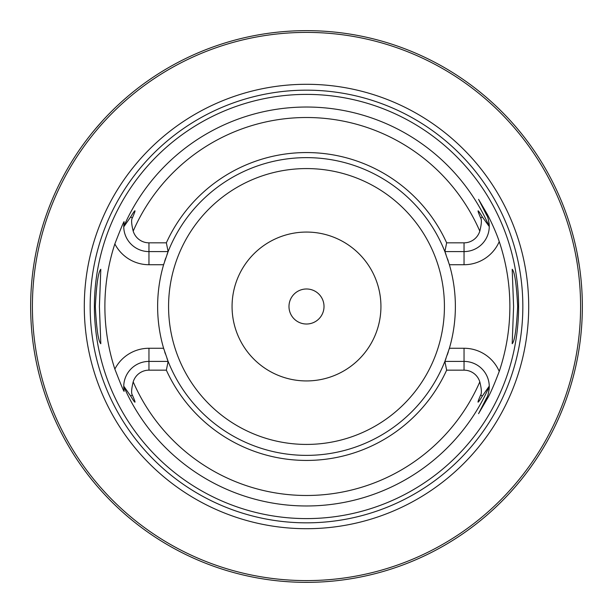<?xml version="1.0" encoding="UTF-8"?>
<svg xmlns="http://www.w3.org/2000/svg" width="613" height="613" viewBox="0 0 613 613"><rect width="100%" height="100%" fill="white"/><g stroke="black" fill="none" stroke-linecap="round" stroke-linejoin="round"><path stroke-width="0.92" d="M570.849 385.316L571.347 383.623M571.385 383.493L572.45 379.738M572.519 379.478L573.324 376.489M573.423 376.121L573.967 373.984M574.55 371.631L575.155 369.087M575.783 366.344L576.412 363.425M577.668 357.088L578.281 353.709M578.864 350.199L578.971 349.54M579.277 347.548L579.423 346.575M579.944 342.859L580.419 339.058M580.856 335.188L581.239 331.265M581.568 327.296L581.837 323.296M582.051 319.281L582.212 315.258M30.681 302.477L30.65 306.5A275.85 275.85 0 0 1 306.5 30.65A275.85 275.85 0 0 1 582.35 306.5A275.85 275.85 0 0 1 306.5 582.35A275.85 275.85 0 0 1 30.65 306.5L30.681 310.523M30.765 314.53L30.911 318.522M31.11 322.476L31.37 326.392M31.677 330.246L32.029 334.039M32.428 337.74L32.512 338.499M32.995 342.406L33.248 344.276M33.822 348.238L34.343 351.471M34.872 354.559L35.401 357.479M35.929 360.222L36.451 362.781M36.956 365.133L38.642 372.413M38.673 372.551L39.692 376.558M304.217 582.342L308.783 582.342M299.297 582.258L301.021 582.296M292.93 582.013L290.294 581.875M287.704 581.706L285.175 581.522L287.704 581.706M282.708 581.323L280.317 581.101L282.708 581.323M275.812 580.634L273.727 580.396L275.812 580.634M271.766 580.151L269.942 579.913L271.766 580.151M268.264 579.683L266.747 579.469L268.264 579.683M265.398 579.27L261.207 578.603L265.398 579.27M311.979 582.296L313.534 582.258M320.07 582.013L322.706 581.875M325.296 581.706L326.79 581.599M330.292 581.323L332.683 581.101L330.292 581.323M337.188 580.634L339.273 580.396L337.188 580.634M341.234 580.151L343.058 579.913L341.234 580.151M344.736 579.683L346.253 579.469L344.736 579.683M347.602 579.27L351.793 578.603L347.602 579.27M308.707 582.342L306.5 582.35M39.692 236.442L38.673 240.449M38.642 240.58L36.956 247.867M36.451 250.219L35.929 252.771M35.401 255.514L34.872 258.433M33.822 264.762L33.332 268.142M32.864 271.643L32.78 272.264M32.52 274.44L32.428 275.252M32.029 278.961L31.677 282.746M31.37 286.608L31.11 290.516M30.911 294.478L30.765 298.462M582.212 297.742L582.051 293.719M581.837 289.696L581.568 285.704M581.239 281.735L580.856 277.812M580.419 273.942L579.944 270.141M579.423 266.425L577.048 252.663M576.412 249.568L575.776 246.648M575.155 243.913L574.55 241.361M573.967 239.016L573.423 236.879M573.324 236.511L572.519 233.522M572.45 233.254L571.385 229.507M571.347 229.377L570.849 227.684M131.358 93.383L128.531 95.735M127.328 96.762L123.627 99.98M123.175 100.379L120.615 102.685M120.225 103.045L117.098 105.949M114.225 108.7L111.597 111.29M111.145 111.742L109.191 113.727M108.769 114.156L107.773 115.183M106.991 116.003L104.992 118.117M103.176 120.079L95.007 129.397M94.969 129.443L94.44 130.079M94.425 130.102L93.383 131.358M271.911 32.826L276.202 32.32L271.911 32.826M277.467 32.182L278.877 32.037L277.467 32.182M289.727 31.163L291.834 31.041L289.727 31.163M293.995 30.934L296.209 30.842L293.995 30.934M298.454 30.765L303.037 30.673L298.454 30.765M305.435 30.65L307.565 30.65L305.435 30.65M311.795 30.704L313.894 30.75M316.791 30.842L319.005 30.934L316.791 30.842M321.166 31.041L323.273 31.163L321.166 31.041M334.123 32.037L335.533 32.182L334.123 32.037M336.798 32.32L341.089 32.826L336.798 32.32M580.595 306.5A274.095 274.095 0 0 0 306.5 32.397A274.095 274.095 0 0 0 32.405 306.5A274.095 274.095 0 0 0 306.5 580.595A274.095 274.095 0 0 0 580.595 306.5M528.705 306.5A222.205 222.205 0 0 1 306.5 528.705A222.205 222.205 0 0 1 84.295 306.5A222.205 222.205 0 0 1 306.5 84.295A222.205 222.205 0 0 1 528.705 306.5M518.598 306.5A212.098 212.098 0 0 1 306.5 518.598A212.098 212.098 0 0 1 94.402 306.5A212.098 212.098 0 0 1 306.5 94.394A212.098 212.098 0 0 1 518.598 306.5M513.594 306.5L512.192 269.283C514.675 271.682 516.498 284.087 517.671 306.5C516.498 328.905 514.675 341.311 512.192 343.717L513.594 306.5M95.329 306.5C96.502 284.095 98.325 271.689 100.808 269.283L99.406 306.5L100.808 343.717C98.325 341.311 96.502 328.905 95.329 306.5M445.996 358.49A148.875 148.875 0 0 1 444.877 361.409L464.041 361.409A25.217 25.217 0 0 1 489.258 386.129L482.385 395.975C477.205 404.465 476.615 404.166 480.638 395.079C481.849 393.347 481.573 388.941 479.803 381.876A16.467 16.467 0 0 0 464.041 370.16L446.647 370.16L444.877 361.409A148.875 148.875 0 0 1 168.123 361.409L166.353 370.16L148.959 370.16A16.467 16.467 0 0 0 133.197 381.876C131.427 389.01 131.144 393.416 132.362 395.079C136.408 404.243 135.825 404.542 130.615 395.975L123.742 386.129L124.087 390.826C124.569 393.408 121.489 386.159 114.846 369.087A201.616 201.616 0 0 1 114.846 243.905C121.466 226.894 124.546 219.646 124.087 222.174L123.742 226.871L130.615 217.025C135.802 208.428 136.385 208.726 132.362 217.914C131.151 219.653 131.427 224.051 133.197 231.116A16.467 16.467 0 0 0 148.959 242.832L148.959 251.591A25.217 25.217 0 0 1 123.742 226.871M148.959 242.832L166.353 242.832A153.924 153.924 0 0 1 446.647 242.832L464.041 242.832A16.467 16.467 0 0 0 479.803 231.116C481.573 224.051 481.849 219.653 480.638 217.914C476.676 208.803 477.259 208.504 482.385 217.025L489.258 226.549C488.814 220.534 487.894 216.657 486.515 214.918L478.569 199.34L486.515 214.918A25.217 25.217 0 0 1 486.615 215.132A25.217 25.217 0 0 0 486.515 214.918L487.404 214.466C488.814 217.056 495.672 230.611 499.243 241.606A203.37 203.37 0 0 1 499.243 371.386C494.132 384.834 490.185 393.883 487.404 398.527L478.569 413.66L486.515 398.075L487.404 398.527M478.569 199.34L487.404 214.466M449.045 263.559A148.875 148.875 0 0 1 449.045 349.441M489.258 386.129L489.258 386.451C488.814 392.466 487.894 396.343 486.515 398.075A25.217 25.217 0 0 0 486.615 397.868A25.217 25.217 0 0 1 486.515 398.075M166.353 242.832L168.123 251.591L163.61 264.724A148.875 148.875 0 0 0 163.61 348.268L168.123 361.409L148.959 361.409A25.217 25.217 0 0 0 123.742 386.129M167.004 254.51A148.875 148.875 0 0 1 444.877 251.591L446.647 242.832M499.243 241.606A38.358 38.358 0 0 1 464.041 264.724L449.39 264.724L444.877 251.591L464.041 251.591A25.217 25.217 0 0 0 489.258 226.871M444.877 361.409L449.39 348.268L464.041 348.268A38.358 38.358 0 0 1 499.243 371.386M489.258 386.451A25.217 25.217 0 0 1 489.205 388.297A25.217 25.217 0 0 0 489.258 386.451A199.486 199.486 0 0 1 123.742 386.451M489.166 388.795A25.217 25.217 0 0 1 489.113 389.339A25.217 25.217 0 0 0 489.166 388.795M489.051 389.845A25.217 25.217 0 0 1 489.005 390.236A25.217 25.217 0 0 0 489.051 389.845M488.99 390.305A25.217 25.217 0 0 1 488.929 390.711A25.217 25.217 0 0 0 488.99 390.305M488.791 391.477A25.217 25.217 0 0 1 488.707 391.891A25.217 25.217 0 0 0 488.791 391.477M123.742 387.163A25.217 25.217 0 0 0 123.772 387.906A25.217 25.217 0 0 1 123.742 387.163M123.887 389.37A25.217 25.217 0 0 0 123.979 390.098A25.217 25.217 0 0 1 123.887 389.37M123.742 225.829A25.217 25.217 0 0 1 123.772 225.094M123.887 223.622A25.217 25.217 0 0 1 123.979 222.894M168.123 251.591L148.959 251.591L148.959 264.724A38.358 38.358 0 0 1 114.846 243.905M446.647 370.16A153.924 153.924 0 0 1 166.353 370.16M489.258 226.549A25.217 25.217 0 0 0 489.205 224.703A25.217 25.217 0 0 1 489.258 226.549A199.486 199.486 0 0 0 123.742 226.549M489.166 224.205A25.217 25.217 0 0 0 489.113 223.661A25.217 25.217 0 0 1 489.166 224.205M489.051 223.147A25.217 25.217 0 0 0 489.005 222.764A25.217 25.217 0 0 1 489.051 223.147M488.99 222.695A25.217 25.217 0 0 0 488.929 222.289A25.217 25.217 0 0 1 488.99 222.695M488.791 221.523A25.217 25.217 0 0 0 488.707 221.101A25.217 25.217 0 0 1 488.791 221.523M148.959 264.724L163.61 264.724A148.875 148.875 0 0 1 163.955 263.559M164.675 261.238A148.875 148.875 0 0 1 165.709 258.119M444.877 251.591A148.875 148.875 0 0 1 445.996 254.51M447.567 258.924A148.875 148.875 0 0 1 448.325 261.238M448.325 351.762A148.875 148.875 0 0 1 447.291 354.873M168.123 361.409A148.875 148.875 0 0 1 167.004 358.49M165.433 354.069A148.875 148.875 0 0 1 164.675 351.762M163.955 349.441A148.875 148.875 0 0 1 163.61 348.268L148.959 348.268L148.959 370.16M380.934 306.5A74.434 74.434 0 0 0 306.5 232.066A74.434 74.434 0 0 0 232.066 306.5A74.434 74.434 0 0 0 306.5 380.934A74.434 74.434 0 0 0 380.934 306.5M324.016 306.5A17.516 17.516 0 0 0 306.5 288.984A17.516 17.516 0 0 0 288.984 306.5A17.516 17.516 0 0 0 306.5 324.016A17.516 17.516 0 0 0 324.016 306.5M522.835 306.5A216.335 216.335 0 0 1 306.5 522.835A216.335 216.335 0 0 1 90.165 306.5A216.335 216.335 0 0 1 306.5 90.165A216.335 216.335 0 0 1 522.835 306.5M464.041 370.16L464.041 348.268M480.638 395.079L482.385 395.975M133.197 381.876A188.988 188.988 0 0 0 479.803 381.876M479.803 231.116A188.988 188.988 0 0 0 133.197 231.116M130.615 395.975L132.362 395.079M148.959 348.268A38.358 38.358 0 0 0 114.846 369.087M132.362 217.914L130.615 217.025M464.041 264.724L464.041 242.832M482.385 217.025L480.638 217.914M168.575 306.5A137.925 137.925 0 0 1 306.5 168.575A137.925 137.925 0 0 1 444.425 306.5A137.925 137.925 0 0 1 306.5 444.425A137.925 137.925 0 0 1 168.575 306.5"/></g></svg>
